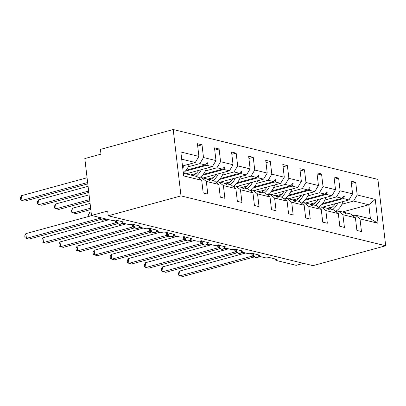 <?xml version="1.0" encoding="UTF-8"?>
<svg xmlns="http://www.w3.org/2000/svg" width="406" height="406" viewBox="0 0 406 406"><rect width="100%" height="100%" fill="white"/><g stroke="black" fill="none" stroke-linecap="round" stroke-linejoin="round"><path stroke-width="0.61" d="M173.205 129.519L100.434 149.403L100.992 154.143L84.818 158.558L91.502 215.454L107.676 211.039L108.229 215.779L312.93 265.651L385.7 245.772L377.905 179.391L173.205 129.519L181.005 195.895L385.7 245.772M303.46 263.347L296.197 265.331L276.278 260.474A2.949 0.7 -6.7 0 1 275.775 260.155A2.949 0.7 -6.7 0 1 277.059 259.414L269.178 257.49A2.949 0.7 173.3 0 1 265.113 257.754L259.201 256.313A2.949 0.7 -6.7 0 1 258.698 255.993A2.949 0.7 -6.7 0 1 259.982 255.252L252.106 253.329A2.949 0.7 173.3 0 1 248.036 253.593L242.123 252.151A2.949 0.7 -6.7 0 1 241.621 251.837A2.949 0.7 -6.7 0 1 242.91 251.091L235.028 249.172A2.949 0.7 173.3 0 1 230.958 249.431L225.046 247.995A2.949 0.7 -6.7 0 1 224.543 247.675A2.949 0.7 -6.7 0 1 225.832 246.929L217.951 245.011A2.949 0.7 173.3 0 1 213.881 245.275L207.973 243.833A2.949 0.7 -6.7 0 1 207.471 243.514A2.949 0.7 -6.7 0 1 208.755 242.768L200.874 240.849A2.949 0.7 173.3 0 1 196.808 241.113L190.896 239.672A2.949 0.7 -6.7 0 1 190.394 239.352A2.949 0.7 -6.7 0 1 191.678 238.611L183.796 236.688A2.949 0.7 173.3 0 1 179.731 236.952L173.819 235.51A2.949 0.7 -6.7 0 1 173.316 235.191A2.949 0.7 -6.7 0 1 174.605 234.45L166.724 232.526A2.949 0.7 173.3 0 1 162.654 232.79L156.741 231.349A2.949 0.7 -6.7 0 1 156.239 231.034A2.949 0.7 -6.7 0 1 157.528 230.288L149.647 228.37A2.949 0.7 173.3 0 1 145.576 228.629L139.664 227.187A2.949 0.7 -6.7 0 1 139.167 226.873A2.949 0.7 -6.7 0 1 140.451 226.127L132.569 224.208A2.949 0.7 173.3 0 1 128.499 224.467L122.592 223.031A2.949 0.7 -6.7 0 1 122.089 222.711A2.949 0.7 -6.7 0 1 123.373 221.965L115.492 220.047A2.949 0.7 173.3 0 1 111.427 220.311L91.502 215.454M188.252 166.79L199.879 163.613L205.446 164.973L186.085 170.261M197.686 146.008L202.01 144.83L203.502 157.533L199.879 163.613M183.334 173.215L196.93 176.529L201.716 180.31L203.208 193.017L207.806 194.139L206.314 181.431L218.788 184.471L214.008 180.69L208.44 179.33L207.816 179.503M199.163 178.295L201.528 177.65L206.314 181.431M190.581 174.981L196.164 173.453M205.329 170.951L216.956 167.774L222.524 169.129L203.162 174.423M214.759 150.169L219.088 148.987L220.58 161.695L216.956 167.774M218.788 184.471L220.285 197.179L224.878 198.295L223.386 185.593L235.866 188.633L231.085 184.852L225.518 183.492L224.888 183.664M216.241 182.456L218.606 181.807L223.386 185.593M207.395 179.213L213.241 177.615M222.407 175.113L234.034 171.936L239.601 173.291L220.235 178.579M231.836 154.331L236.165 153.148L237.657 165.856L234.034 171.936M235.866 188.633L237.358 201.34L241.956 202.457L240.464 189.749L252.943 192.794L248.157 189.008L242.59 187.653L241.966 187.826M233.318 186.613L235.678 185.968L240.464 189.749M224.472 183.375L230.319 181.776M239.484 179.274L251.106 176.097L256.673 177.452L237.312 182.741M248.914 158.492L253.242 157.31L254.735 170.018L251.106 176.097M252.943 192.794L254.435 205.497L259.033 206.618L257.541 193.911L270.02 196.951L265.235 193.17L259.667 191.815L259.043 191.987M250.39 190.774L252.755 190.13L257.541 193.911M241.55 187.531L247.396 185.938M256.562 183.431L268.183 180.259L273.751 181.614L254.389 186.902M265.991 162.654L270.315 161.471L271.812 174.179L268.183 180.259M270.02 196.951L271.512 209.658L276.11 210.78L274.618 198.072L287.098 201.112L282.312 197.331L276.745 195.976L276.121 196.144M267.468 194.936L269.833 194.291L274.618 198.072M258.622 191.693L264.468 190.099M273.634 187.592L285.261 184.415L290.828 185.775L271.467 191.064M283.068 166.815L287.392 165.633L288.884 178.335L285.261 184.415M287.098 201.112L288.59 213.82L293.188 214.941L291.691 202.234L304.17 205.274L299.389 201.493L293.822 200.138L293.198 200.305M284.545 199.097L286.91 198.453L291.691 202.234M275.699 195.854L281.546 194.256M290.711 191.754L302.338 188.577L307.905 189.932L288.544 195.225M300.141 170.972L304.47 169.789L305.962 182.497L302.338 188.577M304.17 205.274L305.667 217.981L310.26 219.103L308.768 206.395L321.247 209.435L316.467 205.654L310.9 204.294L310.27 204.467M301.622 203.259L303.987 202.614L308.768 206.395M292.777 200.016L298.623 198.417M307.789 195.915L319.415 192.738L324.983 194.093L305.616 199.387M317.218 175.133L321.547 173.951L323.039 186.658L319.415 192.738M321.247 209.435L322.74 222.143L327.337 223.259L325.845 210.557L338.325 213.597L333.539 209.811L327.972 208.456L327.348 208.628M318.7 207.42L321.06 206.771L325.845 210.557M309.854 204.177L315.701 202.579M324.866 200.077L336.488 196.9L342.055 198.255L322.694 203.543M334.295 179.295L338.624 178.112L340.116 190.82L336.488 196.9M338.325 213.597L339.817 226.299L344.415 227.421L342.923 214.713L355.402 217.758L356.894 230.461L361.492 231.582L360 218.875L378.062 223.275L370.429 218.798L368.78 204.766L375.251 199.382L378.062 223.275M335.772 211.577L338.137 210.932L342.923 214.713M326.931 208.339L332.778 206.74M341.938 204.233L353.565 201.061L368.78 204.766L342.405 211.973M351.373 183.456L355.697 182.274L357.194 194.981L353.565 201.061M352.85 215.738L355.214 215.094L360 218.875M201.716 180.31L183.654 175.91L180.848 152.011L198.904 156.417L197.412 143.709L202.01 144.83M198.904 156.417L195.281 162.496L182.487 165.988M203.502 157.533L215.982 160.573L214.49 147.87L219.088 148.987M215.982 160.573L212.358 166.653L185.984 173.859M220.58 161.695L233.059 164.734L231.567 152.027L236.165 153.148M233.059 164.734L229.436 170.814L203.056 178.021M237.657 165.856L250.137 168.896L248.645 156.188L253.242 157.31M250.137 168.896L246.513 174.976L220.133 182.182M254.735 170.018L267.214 173.057L265.722 160.35L270.315 161.471M267.214 173.057L263.585 179.137L237.211 186.344M271.812 174.179L284.286 177.219L282.794 164.511L287.392 165.633M284.286 177.219L280.663 183.299L254.288 190.505M288.884 178.335L301.364 181.38L299.872 168.673L304.47 169.789M301.364 181.38L297.74 187.455L271.365 194.662M305.962 182.497L318.441 185.537L316.949 172.834L321.547 173.951M318.441 185.537L314.817 191.617L288.438 198.823M323.039 186.658L335.518 189.698L334.026 176.991L338.624 178.112M335.518 189.698L331.89 195.778L305.515 202.985M340.116 190.82L352.596 193.86L351.104 181.152L355.697 182.274M357.194 194.981L375.251 199.382M185.298 171.17L206.791 165.298L212.358 166.653M201.528 177.65L207.096 179.005L209.334 180.558L209.882 180.69L208.44 179.33M206.791 165.298L207.786 162.862L207.238 162.73L205.446 164.973M202.376 175.331L223.868 169.459L229.436 170.814M218.606 181.807L224.173 183.167L226.959 184.852L225.518 183.492M223.868 169.459L224.863 167.023L224.315 166.891L222.524 169.129M219.453 179.493L240.941 173.621L246.513 174.976M235.678 185.968L241.245 187.328L244.031 189.013L242.59 187.653M240.941 173.621L241.94 171.185L241.392 171.053L239.601 173.291M236.531 183.649L258.018 177.782L263.585 179.137M252.755 190.13L258.323 191.485L260.561 193.038L261.109 193.17L259.667 191.815M258.018 177.782L259.018 175.346L258.47 175.209L256.673 177.452M253.608 187.811L275.095 181.939L280.663 183.299M269.833 194.291L275.4 195.646L277.638 197.199L278.186 197.331L276.745 195.976M275.095 181.939L276.09 179.503L275.542 179.371L273.751 181.614M270.68 191.972L292.173 186.1L297.74 187.455M286.91 198.453L292.477 199.808L294.715 201.361L295.263 201.493L293.822 200.138M292.173 186.1L293.168 183.664L292.619 183.532L290.828 185.775M287.758 196.134L309.25 190.262L314.817 191.617M303.987 202.614L309.555 203.969L311.793 205.522L312.341 205.654L310.9 204.294M309.25 190.262L310.245 187.826L309.697 187.694L307.905 189.932M304.835 200.295L326.322 194.423L331.89 195.778M321.06 206.771L326.627 208.131L329.413 209.816L327.972 208.456M326.322 194.423L327.322 191.987L326.774 191.855L324.983 194.093M321.912 204.457L343.4 198.585L348.967 199.94L322.592 207.146M344.425 212.79L345.049 212.617L350.617 213.972L355.402 217.758M338.137 210.932L343.704 212.287L346.491 213.977L345.049 212.617M343.4 198.585L344.4 196.149L343.852 196.012L342.055 198.255M352.596 193.86L348.967 199.94M355.214 215.094L370.429 218.798M181.685 159.182L195.281 162.496M181.005 195.895L108.229 215.779M343.562 196.377L344.4 196.149M326.485 192.216L327.322 191.987M309.408 188.054L310.245 187.826M292.33 183.893L293.168 183.664M275.253 179.736L276.09 179.503M258.18 175.575L259.018 175.346M241.103 171.413L241.94 171.185M224.026 167.252L224.863 167.023M206.948 163.09L207.786 162.862M175.422 235.901L175.539 236.865M174.21 237.231L174.072 236.064M335.539 211.394A15.722 12.885 -76.3 0 0 342.831 202.021L342.207 201.787M342.05 201.828L342.831 202.021M332.6 209.582A15.722 12.885 -76.3 0 0 337.904 202.964M329.576 208.846A13.368 10.952 -76.3 0 0 335.305 203.675M252.527 253.121L252.999 254.963L254.019 256.628L252.222 256.115L251.634 253.445M179.559 271.071L180.112 275.816L178.665 275.166L178.442 273.268L179.559 271.071L245.655 253.014M254.349 256.947L182.852 276.481L180.112 275.816L252.222 256.115M253.897 256.064L252.293 256.095M235.45 248.959L235.901 250.746L236.942 252.466L235.145 251.953L234.556 249.284M162.481 266.915L163.034 271.655L161.588 271.005L161.365 269.112L162.481 266.915L228.578 248.853M237.277 252.786L165.775 272.319L163.034 271.655L235.145 251.953M236.82 251.903L235.216 251.933M218.372 244.798L218.824 246.584L219.869 248.305L218.068 247.792L217.479 245.122M145.404 262.753L145.962 267.493L144.511 266.843L144.292 264.951L145.404 262.753L211.506 244.691M220.199 248.624L148.697 268.158L145.962 267.493L218.068 247.792M219.742 247.741L218.139 247.772M158.35 231.74L158.462 232.709M157.132 233.069L156.995 231.902M318.461 207.233A15.722 12.885 -76.3 0 0 325.754 197.859L325.13 197.626M324.973 197.671L325.754 197.859M315.523 205.426A15.722 12.885 -76.3 0 0 320.826 198.803M312.498 204.685A13.368 10.952 -76.3 0 0 318.228 199.513M141.273 227.583L141.384 228.548M140.055 228.908L139.918 227.741M301.389 203.071A15.722 12.885 -76.3 0 0 308.677 193.698L308.058 193.464M307.9 193.51L308.677 193.698M298.451 201.264A15.722 12.885 -76.3 0 0 303.749 194.641M295.426 200.523A13.368 10.952 -76.3 0 0 301.15 195.352M201.295 240.641L201.772 242.483L202.792 244.143L200.99 243.63L200.407 240.961M128.326 258.592L128.885 263.332L127.438 262.682L127.215 260.789L128.326 258.592L194.428 240.535M203.122 244.463L131.62 263.996L128.885 263.332L200.99 243.63M202.665 243.58L201.061 243.61M184.217 236.48L184.694 238.322L185.715 239.982L187.465 240.966A0.985 0.807 -76.3 0 0 187.811 240.961A4.227 2.208 74.7 0 0 188.445 240.961L192.094 239.961M111.249 254.43L111.807 259.17L110.361 258.52L110.138 256.628L111.249 254.43L177.351 236.373M186.044 240.306L114.543 259.84L111.807 259.17L183.913 239.474L183.329 236.805M185.709 239.794L183.913 239.474M185.588 239.423L183.989 239.454M124.195 223.422L124.307 224.386M122.982 224.746L122.84 223.579M284.312 198.91A15.722 12.885 -76.3 0 0 291.604 189.536L290.98 189.303M290.823 189.348L291.604 189.536M281.373 197.103A15.722 12.885 -76.3 0 0 286.672 190.48M278.349 196.367A13.368 10.952 -76.3 0 0 284.073 191.19M107.118 219.26L107.235 220.225M105.905 220.59L105.768 219.418M267.234 194.753A15.722 12.885 -76.3 0 0 274.527 185.38L273.903 185.146M273.745 185.187L274.527 185.38M264.296 192.941A15.722 12.885 -76.3 0 0 269.599 186.318M261.271 192.205A13.368 10.952 -76.3 0 0 267.001 187.029M167.145 232.318L167.617 234.16L168.637 235.825L166.841 235.313L166.252 232.643M94.177 250.269L94.73 255.009L93.284 254.364L93.06 252.466L94.177 250.269L160.274 232.212M168.967 236.145L97.47 255.678L94.73 255.009L166.841 235.313M168.515 235.262L166.912 235.292M90.157 216.063L89.721 212.338L91.091 211.962M88.828 216.428L88.604 214.535L89.721 212.338M250.157 190.592A15.722 12.885 -76.3 0 0 257.45 181.218L256.825 180.985M256.668 181.025L257.45 181.218M247.218 188.78A15.722 12.885 -76.3 0 0 252.522 182.162M244.194 188.044A13.368 10.952 -76.3 0 0 249.923 182.867M150.068 228.157L150.519 229.943L151.56 231.664L149.763 231.151L149.175 228.482M77.099 246.107L77.658 250.852L76.206 250.203L75.983 248.305L77.099 246.107L143.196 228.05M151.895 231.983L80.393 251.517L77.658 250.852L149.763 231.151M151.438 231.1L149.834 231.131M90.086 203.411L72.644 208.176L73.202 212.922L75.937 213.586L90.807 209.526M72.644 208.176L71.527 210.379L71.75 212.272L73.202 212.922L90.645 208.156M233.08 186.43A15.722 12.885 -76.3 0 0 240.372 177.057L239.748 176.823M239.591 176.864L240.372 177.057M230.141 184.618A15.722 12.885 -76.3 0 0 235.444 178.001M227.116 183.882A13.368 10.952 -76.3 0 0 232.846 178.711M132.99 223.995L133.442 225.782L134.487 227.502L132.686 226.99L132.097 224.32M60.022 241.951L60.58 246.691L59.129 246.041L58.911 244.148L60.022 241.951L126.124 223.889M134.817 227.822L63.316 247.355L60.58 246.691L132.686 226.99M134.361 226.939L132.757 226.969M89.081 194.86L55.566 204.02L56.124 208.76L58.86 209.425L89.802 200.975M55.566 204.02L54.455 206.218L54.673 208.111L56.124 208.76L89.64 199.605M216.007 182.269A15.722 12.885 -76.3 0 0 223.295 172.895L222.676 172.662M222.518 172.707L223.295 172.895M213.069 180.462A15.722 12.885 -76.3 0 0 218.367 173.839M210.044 179.721A13.368 10.952 -76.3 0 0 215.769 174.55M115.913 219.839L116.39 221.676L117.41 223.341L115.608 222.828L115.025 220.159M42.945 237.789L43.503 242.529L42.057 241.88L41.833 239.987L42.945 237.789L109.047 219.727M117.74 223.66L46.238 243.194L43.503 242.529L115.608 222.828M117.283 222.777L115.68 222.808M88.077 186.308L38.489 199.859L39.047 204.599L41.782 205.263L88.797 192.424M38.489 199.859L37.377 202.056L37.601 203.949L39.047 204.599L88.635 191.053M198.93 178.107A15.722 12.885 -76.3 0 0 206.223 168.734L205.598 168.5M205.441 168.546L206.223 168.734M195.991 176.3A15.722 12.885 -76.3 0 0 201.29 169.678M192.967 175.565A13.368 10.952 -76.3 0 0 198.691 170.388M99.247 217.342L100.211 218.616L100.333 219.179L99.901 219.088L98.531 218.667L98.085 217.058M25.867 233.628L26.426 238.368L24.979 237.718L24.756 235.825L25.867 233.628L91.969 215.571M100.663 219.499L29.161 239.038L26.426 238.368L98.531 218.667M100.211 218.616L98.607 218.651M87.072 177.757L21.411 195.697L21.97 200.437L24.705 201.107L87.792 183.872M21.411 195.697L20.3 197.895L20.523 199.788L21.97 200.437L87.63 182.502M183.309 172.976A15.722 12.885 -76.3 0 0 189.145 164.572L188.521 164.339M188.364 164.384L189.145 164.572M182.741 168.14A15.722 12.885 -76.3 0 0 184.217 165.516M253.065 253.567A4.227 2.208 74.7 0 0 255.785 257.526A0.985 0.807 103.7 0 1 255.44 257.531L255.77 257.612A0.985 0.807 -76.3 0 0 256.115 257.602A4.227 2.208 74.7 0 0 256.749 257.602L260.398 256.607M259.738 256.445L255.785 257.526L260.063 256.526M255.613 257.551A0.985 0.807 -76.3 0 0 255.77 257.612L256.749 257.602M252.207 256.079A2.162 0.827 157.3 0 0 252.999 254.963M253.765 256.399A2.162 1.771 -76.3 0 0 253.258 256.455M253.872 256.48A2.162 1.771 -76.3 0 0 253.588 256.531M235.993 249.406A4.227 2.208 74.7 0 0 238.708 253.364A0.985 0.807 103.7 0 1 238.368 253.369L238.692 253.451A0.985 0.807 -76.3 0 0 239.038 253.445A4.227 2.208 74.7 0 0 239.672 253.44L243.321 252.446M242.661 252.283L239.038 253.445L242.991 252.365M238.535 253.39A0.985 0.807 -76.3 0 0 238.692 253.451L239.672 253.44M235.13 251.918A2.162 0.827 157.3 0 0 235.927 250.801M236.688 252.238A2.162 1.771 -76.3 0 0 236.18 252.293M236.794 252.324A2.162 1.771 -76.3 0 0 236.51 252.375M218.915 245.244A4.227 2.208 74.7 0 0 221.635 249.203A0.985 0.807 103.7 0 1 221.29 249.208L221.615 249.289A0.985 0.807 -76.3 0 0 221.96 249.284A4.227 2.208 74.7 0 0 222.595 249.284L226.243 248.284M225.584 248.122L221.96 249.284L225.914 248.203M221.458 249.228A0.985 0.807 -76.3 0 0 221.615 249.289L222.595 249.284M218.052 247.756A2.162 0.827 157.3 0 0 218.849 246.64M219.61 248.081A2.162 1.771 -76.3 0 0 219.108 248.132M219.717 248.162A2.162 1.771 -76.3 0 0 219.433 248.213M201.838 241.083A4.227 2.208 74.7 0 0 204.558 245.041A0.985 0.807 103.7 0 1 204.213 245.051L204.543 245.128A0.985 0.807 -76.3 0 0 204.883 245.122A4.227 2.208 74.7 0 0 205.517 245.122L209.171 244.123M208.506 243.965L204.883 245.122L208.836 244.042M204.38 245.067A0.985 0.807 -76.3 0 0 204.543 245.128L205.517 245.122M200.975 243.595A2.162 0.827 157.3 0 0 201.772 242.483M202.533 243.92A2.162 1.771 -76.3 0 0 202.031 243.97M202.64 244.001A2.162 1.771 -76.3 0 0 202.355 244.052M184.76 236.921A4.227 2.208 74.7 0 0 187.481 240.88A0.985 0.807 103.7 0 1 187.136 240.89M191.434 239.804L187.811 240.961L191.759 239.88M187.308 240.905A0.985 0.807 -76.3 0 0 187.465 240.966L188.445 240.961M183.898 239.438A2.162 0.827 157.3 0 0 184.694 238.322M185.461 239.758A2.162 1.771 -76.3 0 0 184.953 239.809M185.567 239.839A2.162 1.771 -76.3 0 0 185.283 239.89M167.683 232.765A4.227 2.208 74.7 0 0 170.403 236.723A0.985 0.807 103.7 0 1 170.058 236.728L170.388 236.81A0.985 0.807 -76.3 0 0 170.733 236.799A4.227 2.208 74.7 0 0 171.368 236.799L175.016 235.805M174.357 235.642L170.403 236.723L174.681 235.724M170.231 236.749A0.985 0.807 -76.3 0 0 170.388 236.81L171.368 236.799M166.825 235.277A2.162 0.827 157.3 0 0 167.617 234.16M168.383 235.597A2.162 1.771 -76.3 0 0 167.876 235.653M168.49 235.678A2.162 1.771 -76.3 0 0 168.206 235.729M150.611 228.603A4.227 2.208 74.7 0 0 153.326 232.562A0.985 0.807 103.7 0 1 152.986 232.567L153.311 232.648A0.985 0.807 -76.3 0 0 153.656 232.643A4.227 2.208 74.7 0 0 154.29 232.638L157.939 231.643M157.279 231.481L153.656 232.643L157.609 231.562M153.153 232.587A0.985 0.807 -76.3 0 0 153.311 232.648L154.29 232.638M149.748 231.115A2.162 0.827 157.3 0 0 150.545 229.999M151.306 231.435A2.162 1.771 -76.3 0 0 150.799 231.491M151.413 231.516A2.162 1.771 -76.3 0 0 151.128 231.567M133.533 224.442A4.227 2.208 74.7 0 0 136.254 228.4A0.985 0.807 103.7 0 1 135.909 228.405L136.233 228.487A0.985 0.807 -76.3 0 0 136.578 228.482A4.227 2.208 74.7 0 0 137.213 228.476L140.867 227.482M140.202 227.319L136.578 228.482L140.532 227.401M136.076 228.426A0.985 0.807 -76.3 0 0 136.233 228.487L137.213 228.476M132.671 226.954A2.162 0.827 157.3 0 0 133.467 225.837M134.229 227.274A2.162 1.771 -76.3 0 0 133.726 227.33M134.335 227.36A2.162 1.771 -76.3 0 0 134.051 227.411M116.456 220.28A4.227 2.208 74.7 0 0 119.176 224.239A0.985 0.807 103.7 0 1 118.831 224.244L119.161 224.325A0.985 0.807 -76.3 0 0 119.501 224.32A4.227 2.208 74.7 0 0 120.14 224.32L123.789 223.32M123.125 223.158L119.501 224.32L123.454 223.239M118.999 224.264A0.985 0.807 -76.3 0 0 119.161 224.325L120.14 224.32M115.593 222.792A2.162 0.827 157.3 0 0 116.39 221.676M117.151 223.117A2.162 1.771 -76.3 0 0 116.649 223.168M117.263 223.198A2.162 1.771 -76.3 0 0 116.979 223.249M99.795 217.474A4.227 2.208 74.7 0 0 102.099 220.077A0.985 0.807 103.7 0 1 101.754 220.088L102.084 220.164A0.985 0.807 -76.3 0 0 102.429 220.159A4.227 2.208 74.7 0 0 103.063 220.159L106.712 219.159M106.052 219.001L102.429 220.159L106.377 219.078M101.926 220.103A0.985 0.807 -76.3 0 0 102.084 220.164L103.063 220.159M98.521 218.631A2.162 0.827 157.3 0 0 99.313 217.52M100.079 218.956A2.162 1.771 -76.3 0 0 99.571 219.007M100.186 219.037A2.162 1.771 -76.3 0 0 99.901 219.088M275.775 260.155L275.649 259.069M258.698 255.993L258.571 254.907M241.621 251.837L241.494 250.746M224.543 247.675L224.416 246.584M207.471 243.514L207.339 242.423M190.394 239.352L190.267 238.266M173.316 235.191L173.189 234.105M156.239 231.034L156.112 229.943M139.167 226.873L139.035 225.782M122.089 222.711L121.962 221.62M254.014 256.44L255.44 257.531M236.937 252.278L238.368 253.369M219.864 248.117L221.29 249.208M202.787 243.955L204.213 245.051M168.632 235.637L170.058 236.728M151.555 231.476L152.986 232.567M134.482 227.314L135.909 228.405M117.405 223.153L118.831 224.244M100.328 218.991L101.754 220.088"/></g></svg>
